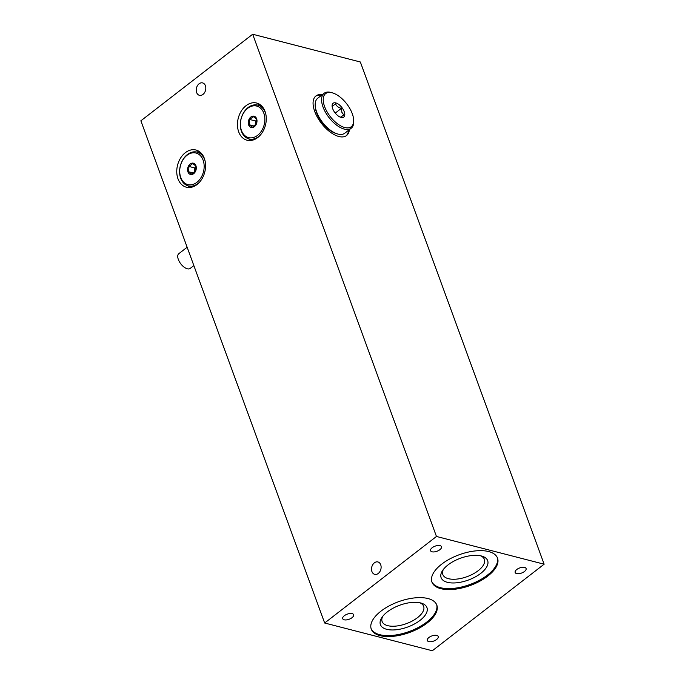 <?xml version="1.0" encoding="UTF-8"?>
<svg xmlns="http://www.w3.org/2000/svg" width="685" height="685" viewBox="0 0 685 685"><rect width="100%" height="100%" fill="white"/><g stroke="black" fill="none" stroke-linecap="round" stroke-linejoin="round"><path stroke-width="1.03" d="M382.718 616.363A22.108 10.343 159.9 0 0 382.11 621.509A22.108 10.343 159.9 0 0 387.701 625.653A22.108 10.343 159.9 0 0 412.379 620.961A22.108 10.343 159.9 0 0 423.638 606.311A22.108 10.343 159.9 0 0 419.854 602.766M386.674 629.301A24.788 11.602 159.9 0 0 419.734 620.61A24.788 11.602 159.9 0 0 421.326 603.142A24.788 11.602 159.9 0 0 420.701 602.963A24.788 11.602 159.9 0 0 381.836 617.587A24.788 11.602 159.9 0 0 386.674 629.301M436.636 604.624A34.909 16.337 -20.1 0 1 418.227 627.52A34.909 16.337 -20.1 0 1 379.73 634.678A34.909 16.337 -20.1 0 1 371.099 628.607M380.081 635.646A34.909 16.337 159.9 0 0 419.049 628.231A34.909 16.337 159.9 0 0 436.825 605.103A34.909 16.337 159.9 0 0 428.005 598.553A34.909 16.337 159.9 0 0 389.037 605.96A34.909 16.337 159.9 0 0 371.261 629.095A34.909 16.337 159.9 0 0 380.081 635.646M432.321 650.75L324.656 623.007L436.465 536.466L544.13 564.2L432.321 650.75M487.814 576.059A34.909 16.337 159.9 0 0 497.524 558.121A34.909 16.337 159.9 0 0 475.125 550.946A34.909 16.337 159.9 0 0 441.671 564.175A34.909 16.337 159.9 0 0 431.952 582.113A34.909 16.337 159.9 0 0 454.36 589.288A34.909 16.337 159.9 0 0 487.814 576.059M524.607 567.411A5.822 2.723 159.9 0 0 518.117 568.644A5.822 2.723 159.9 0 0 515.154 572.506A5.822 2.723 159.9 0 0 516.618 573.593A5.822 2.723 159.9 0 0 523.117 572.36A5.822 2.723 159.9 0 0 526.08 568.507A5.822 2.723 159.9 0 0 524.607 567.411M436.756 635.415A5.822 2.723 159.9 0 0 430.257 636.648A5.822 2.723 159.9 0 0 427.294 640.501A5.822 2.723 159.9 0 0 428.767 641.597A5.822 2.723 159.9 0 0 435.266 640.364A5.822 2.723 159.9 0 0 438.229 636.502A5.822 2.723 159.9 0 0 436.756 635.415M352.158 613.614A5.822 2.723 159.9 0 0 345.668 614.856A5.822 2.723 159.9 0 0 342.705 618.709A5.822 2.723 159.9 0 0 344.178 619.797A5.822 2.723 159.9 0 0 350.669 618.564A5.822 2.723 159.9 0 0 353.631 614.71A5.822 2.723 159.9 0 0 352.158 613.614M440.018 545.62A5.822 2.723 159.9 0 0 433.519 546.853A5.822 2.723 159.9 0 0 430.557 550.706A5.822 2.723 159.9 0 0 432.029 551.802A5.822 2.723 159.9 0 0 438.52 550.56A5.822 2.723 159.9 0 0 441.483 546.707A5.822 2.723 159.9 0 0 440.018 545.62M544.13 564.2L360.344 61.992L252.679 34.25L140.87 120.8L324.656 623.007M252.679 34.25L436.465 536.466M322.318 94.684A25.02 12.424 52.3 0 0 315.939 95.943A25.02 12.424 52.3 0 0 314.723 111.467A25.02 12.424 52.3 0 0 329.982 131.897A25.02 12.424 52.3 0 0 346.567 135.51A25.02 12.424 52.3 0 0 349.384 129.653M257.697 137.574A19.197 14.034 -75.6 0 0 266.268 118.034A19.197 14.034 -75.6 0 0 256.652 103.041A19.197 14.034 -75.6 0 0 246.035 105.704A19.197 14.034 -75.6 0 0 237.464 125.244A19.197 14.034 -75.6 0 0 247.071 140.228A19.197 14.034 -75.6 0 0 257.697 137.574M196.997 184.556A19.197 14.034 -75.6 0 0 205.569 165.016A19.197 14.034 -75.6 0 0 195.961 150.024A19.197 14.034 -75.6 0 0 185.335 152.686A19.197 14.034 -75.6 0 0 176.764 172.226A19.197 14.034 -75.6 0 0 186.38 187.21A19.197 14.034 -75.6 0 0 196.997 184.556M374.378 562.83A6.396 4.675 -75.6 0 0 371.518 569.346A6.396 4.675 -75.6 0 0 374.721 574.347A6.396 4.675 -75.6 0 0 378.266 573.456A6.396 4.675 -75.6 0 0 381.117 566.949A6.396 4.675 -75.6 0 0 377.914 561.948A6.396 4.675 -75.6 0 0 374.378 562.83M199.07 83.801A6.396 4.675 -75.6 0 0 196.218 90.317A6.396 4.675 -75.6 0 0 199.421 95.309A6.396 4.675 -75.6 0 0 202.965 94.427A6.396 4.675 -75.6 0 0 205.817 87.911A6.396 4.675 -75.6 0 0 202.614 82.911A6.396 4.675 -75.6 0 0 199.07 83.801M257.474 105.062A19.197 14.034 104.4 0 1 259.957 104.548M250.693 140.511A19.197 14.034 104.4 0 1 248.766 138.858M260.334 135.073A17.459 12.758 104.4 0 1 258.707 136.52A17.459 12.758 104.4 0 1 249.049 138.935A17.459 12.758 104.4 0 1 240.315 125.312A17.459 12.758 104.4 0 1 248.098 107.545A17.459 12.758 104.4 0 1 257.757 105.13A17.459 12.758 104.4 0 1 265.771 113.967M257.586 135.356A16.294 11.91 104.4 0 1 241.454 130.493A16.294 11.91 104.4 0 1 247.687 108.316A16.294 11.91 104.4 0 1 263.819 113.179A16.294 11.91 104.4 0 1 257.586 135.356M250.864 117.007A5.822 4.256 -75.6 0 0 248.638 124.927A5.822 4.256 -75.6 0 0 254.4 126.665A5.822 4.256 -75.6 0 0 256.627 118.745A5.822 4.256 -75.6 0 0 250.864 117.007M249.674 119.473L249.237 124.764L252.5 127.204L256.19 124.345L256.618 119.053L253.356 116.621L249.674 119.473L255.531 120.988L255.317 123.634A4.658 3.399 -75.6 0 0 255.428 125.346M254.503 126.126L249.237 124.764M255.154 125.62L255.317 123.634A4.658 3.399 -75.6 0 1 256.815 120.081M256.798 120.003L255.531 120.988M196.775 152.044A19.197 14.034 104.4 0 1 199.258 151.531M189.993 187.493A19.197 14.034 104.4 0 1 188.067 185.84M199.635 182.056A17.459 12.758 104.4 0 1 198.008 183.503A17.459 12.758 104.4 0 1 188.349 185.918A17.459 12.758 104.4 0 1 179.616 172.295A17.459 12.758 104.4 0 1 187.407 154.527A17.459 12.758 104.4 0 1 197.057 152.113A17.459 12.758 104.4 0 1 205.08 160.949M196.886 182.338A16.294 11.91 104.4 0 1 180.754 177.475A16.294 11.91 104.4 0 1 186.988 155.298A16.294 11.91 104.4 0 1 203.12 160.162A16.294 11.91 104.4 0 1 196.886 182.338M190.173 163.989A5.822 4.256 -75.6 0 0 187.947 171.909A5.822 4.256 -75.6 0 0 193.701 173.648A5.822 4.256 -75.6 0 0 195.927 165.727A5.822 4.256 -75.6 0 0 190.173 163.989M188.974 166.455L188.538 171.747L191.8 174.187L195.49 171.327L195.919 166.035L192.656 163.604L188.974 166.455L194.831 167.971L194.617 170.616A4.658 3.399 -75.6 0 0 194.728 172.329M193.812 173.108L188.538 171.747M194.454 172.603L194.617 170.616A4.658 3.399 -75.6 0 1 196.115 167.063M196.098 166.986L194.831 167.971M315.554 96.268A25.02 12.424 -127.7 0 1 321.522 95.301M348.588 130.27A25.02 12.424 -127.7 0 1 346.156 135.801M324.108 93.297L317.72 98.238A22.108 10.986 52.3 0 0 315.186 105.233L315.237 106.406A20.944 10.403 52.3 0 0 316.616 112.777A20.944 10.403 52.3 0 0 336.258 133.575L337.38 133.909A22.108 10.986 52.3 0 0 344.786 133.207L351.174 128.266A22.108 10.986 -127.7 0 1 336.523 125.072A22.108 10.986 -127.7 0 1 323.029 107.014A22.108 10.986 -127.7 0 1 324.108 93.297A22.108 10.986 -127.7 0 1 331.514 92.595L332.636 92.937A20.944 10.403 -127.7 0 1 352.287 113.727A20.944 10.403 -127.7 0 1 353.666 120.098A20.944 10.403 -127.7 0 1 341.986 126.519A20.944 10.403 -127.7 0 1 324.604 106.595A20.944 10.403 -127.7 0 1 332.636 92.937M315.186 105.233A22.108 10.986 52.3 0 0 316.641 111.963A22.108 10.986 52.3 0 0 337.38 133.909M353.666 120.098L353.717 121.271A22.108 10.986 -127.7 0 1 351.174 128.266M332.679 108.675A8.725 4.333 52.3 0 0 340.865 117.34A8.725 4.333 52.3 0 0 344.212 111.646A8.725 4.333 52.3 0 0 336.969 103.349A8.725 4.333 52.3 0 0 332.097 106.021A8.725 4.333 52.3 0 0 332.679 108.675M340.436 117.203L343.827 115.054L341.858 112.28L341.378 108.358C338.433 107.614 336.489 106.106 335.539 103.829L332.139 106.492L335.539 103.829M341.378 108.358L335.248 113.102M443.409 569.381A22.108 10.343 159.9 0 0 442.81 574.527A22.108 10.343 159.9 0 0 456.998 579.073A22.108 10.343 159.9 0 0 478.19 570.691A22.108 10.343 159.9 0 0 484.338 559.328A22.108 10.343 159.9 0 0 480.553 555.783M480.767 573.371A24.788 11.602 159.9 0 0 482.026 556.16A24.788 11.602 159.9 0 0 448.007 564.928A24.788 11.602 159.9 0 0 442.527 570.605A24.788 11.602 159.9 0 0 451.124 582.901A24.788 11.602 159.9 0 0 480.767 573.371M497.336 557.641A34.909 16.337 -20.1 0 1 487.455 575.092A34.909 16.337 -20.1 0 1 454.506 588.261A34.909 16.337 -20.1 0 1 431.798 581.625M187.142 247.242L178.794 253.698A9.307 4.624 52.3 0 0 180.121 262.903A9.307 4.624 52.3 0 0 181.611 264.838A9.307 4.624 52.3 0 0 187.322 268.785A9.307 4.624 52.3 0 0 190.19 268.426L193.855 265.583M180.121 262.903L180.223 263.057A7.852 3.904 52.3 0 0 181.482 264.693L181.611 264.838M253.176 139.997L249.049 138.935M261.884 106.192L257.757 105.13M192.476 186.979L188.349 185.918M201.184 153.175L197.057 152.113"/></g></svg>
